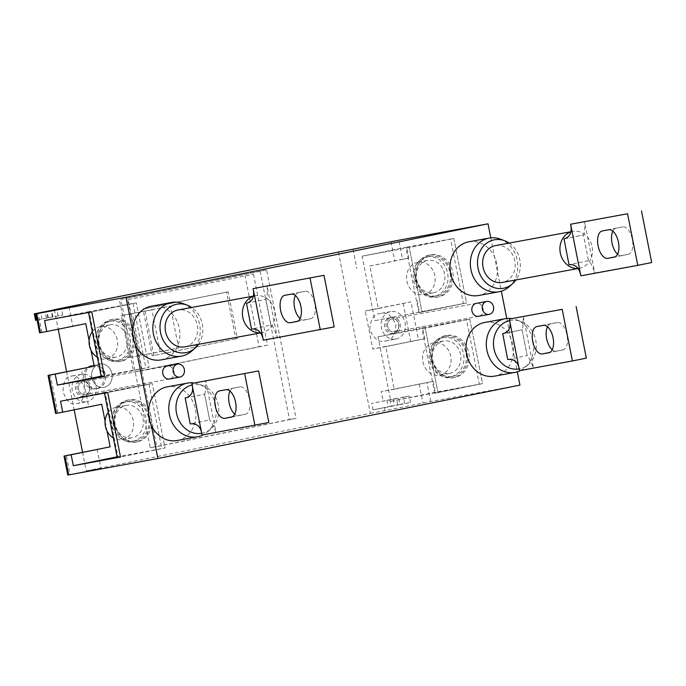 <?xml version="1.0" encoding="UTF-8"?>
<svg xmlns="http://www.w3.org/2000/svg" width="686" height="686" viewBox="0 0 686 686"><rect width="100%" height="100%" fill="white"/><g stroke="black" fill="none" stroke-linecap="round" stroke-linejoin="round"><path stroke-width="0.51" stroke-dasharray="3.43 2.57" d="M201.658 433.312A24.645 21.3 79.6 0 0 202.181 433.218A24.645 21.3 79.6 0 0 210.996 428.784A24.645 21.3 79.6 0 0 218.345 405.186A24.645 21.3 79.6 0 0 203.082 385.746A24.645 21.3 79.6 0 0 192.603 384.863A24.645 21.3 79.6 0 0 192.097 384.975M177.117 440.515A27.286 23.59 79.6 0 0 177.477 440.446A27.286 23.59 79.6 0 0 195.339 409.199A27.286 23.59 79.6 0 0 167.247 386.835M229.982 391.089A13.977 7.031 78.5 0 1 233.3 388.096A13.977 7.031 78.5 0 1 233.36 388.087L239.868 386.887A13.977 7.031 78.5 0 1 249.49 399.329A13.977 7.031 78.5 0 1 245.356 414.293A13.977 7.031 78.5 0 1 245.296 414.301L238.788 415.502A13.977 7.031 78.5 0 1 234.749 414.121M185.366 398.06L204.582 394.158L209.693 419.961L190.202 423.914M204.582 394.158C205.234 393.653 205.629 389.142 205.749 380.627L215.97 432.231C212.617 424.42 210.525 420.329 209.693 419.961L204.582 394.158M202.044 435.053L268.835 422.507M194.215 382.968A27.286 23.59 -100.4 0 1 198.811 384.143A27.286 23.59 -100.4 0 1 215.713 405.666A27.286 23.59 -100.4 0 1 207.575 431.803A27.286 23.59 -100.4 0 1 203.073 434.864M260.466 332.83A18.745 16.198 79.6 0 0 262.078 332.633A18.745 16.198 79.6 0 0 262.326 332.581A18.745 16.198 79.6 0 0 274.597 311.127A18.745 16.198 79.6 0 0 255.303 295.769A18.745 16.198 79.6 0 0 255.046 295.812A18.745 16.198 79.6 0 0 253.323 296.283M184.817 346.842A18.745 16.198 79.6 0 0 185.066 346.79A18.745 16.198 79.6 0 0 197.354 325.481A18.745 16.198 79.6 0 0 178.283 309.935M161.15 359.884A27.286 23.59 79.6 0 0 161.519 359.816A27.286 23.59 79.6 0 0 179.372 328.568A27.286 23.59 79.6 0 0 151.28 306.205M295.349 295.503A13.977 7.031 78.5 0 1 298.659 292.51A13.977 7.031 78.5 0 1 298.727 292.493L305.227 291.301A13.977 7.031 78.5 0 1 314.857 303.735A13.977 7.031 78.5 0 1 310.724 318.698A13.977 7.031 78.5 0 1 310.655 318.716L304.155 319.908A13.977 7.031 78.5 0 1 300.108 318.536M246.617 303.229L265.885 299.319C267.163 298.556 267.549 294.045 267.051 285.788L277.264 337.392C274.589 329.563 272.496 325.473 270.996 325.121L251.496 329.074M263.338 340.213L334.202 326.922M246.497 303.255L265.885 299.319L270.996 325.121M182.845 303.521A27.286 23.59 -100.4 0 1 199.746 325.044A27.286 23.59 -100.4 0 1 191.608 351.172M198.426 344.338A24.645 21.3 79.6 0 0 191.643 307.474M88.511 312.49L136.325 302.86L91.761 311.898L136.325 302.86L89.154 311.538L101.922 376.039L149.094 367.362L104.538 376.4L149.094 367.362L136.325 302.86L149.094 367.362L101.279 377M133.067 303.461L145.844 367.962M119.698 361.488A21.369 18.471 -100.4 0 1 119.415 361.548A21.369 18.471 -100.4 0 1 97.412 344.029A21.369 18.471 -100.4 0 1 111.398 319.565A21.369 18.471 -100.4 0 1 111.681 319.505A21.369 18.471 -100.4 0 1 133.684 337.023A21.369 18.471 -100.4 0 1 119.698 361.488M121.328 361.188A21.369 18.471 -100.4 0 1 121.045 361.248A21.369 18.471 -100.4 0 1 99.041 343.737A21.369 18.471 -100.4 0 1 113.027 319.264A21.369 18.471 -100.4 0 1 113.31 319.204A21.369 18.471 -100.4 0 1 135.314 336.723A21.369 18.471 -100.4 0 1 121.328 361.188M117.006 360.647A20.057 17.33 -100.4 0 1 116.74 360.699A20.057 17.33 -100.4 0 1 96.091 344.269A20.057 17.33 -100.4 0 1 109.211 321.305A20.057 17.33 -100.4 0 1 109.477 321.254A20.057 17.33 -100.4 0 1 130.126 337.684A20.057 17.33 -100.4 0 1 117.006 360.647M119.441 360.201A20.057 17.33 -100.4 0 1 119.175 360.253A20.057 17.33 -100.4 0 1 98.527 343.815A20.057 17.33 -100.4 0 1 111.655 320.851A20.057 17.33 -100.4 0 1 111.921 320.799A20.057 17.33 -100.4 0 1 132.57 337.238A20.057 17.33 -100.4 0 1 119.441 360.201M92.318 331.724A16.438 14.209 -100.4 0 1 100.156 326.647A16.438 14.209 -100.4 0 1 100.379 326.605A16.438 14.209 -100.4 0 1 117.297 340.076A16.438 14.209 -100.4 0 1 106.544 358.898A16.438 14.209 -100.4 0 1 106.321 358.941A16.438 14.209 -100.4 0 1 97.378 357.269M116.303 357.097A16.438 14.209 -100.4 0 1 116.08 357.14A16.438 14.209 -100.4 0 1 99.161 343.669A16.438 14.209 -100.4 0 1 109.914 324.847A16.438 14.209 -100.4 0 1 110.137 324.804A16.438 14.209 -100.4 0 1 127.056 338.275A16.438 14.209 -100.4 0 1 116.303 357.097M108.285 412.355A16.438 14.209 -100.4 0 1 116.123 407.278A16.438 14.209 -100.4 0 1 116.337 407.235A16.438 14.209 -100.4 0 1 133.264 420.707A16.438 14.209 -100.4 0 1 122.511 439.529A16.438 14.209 -100.4 0 1 122.288 439.572A16.438 14.209 -100.4 0 1 113.336 437.891M132.269 437.728A16.438 14.209 -100.4 0 1 132.046 437.771A16.438 14.209 -100.4 0 1 115.128 424.3A16.438 14.209 -100.4 0 1 125.881 405.477A16.438 14.209 -100.4 0 1 126.104 405.435A16.438 14.209 -100.4 0 1 143.022 418.906A16.438 14.209 -100.4 0 1 132.269 437.728M132.973 441.278A20.057 17.33 -100.4 0 1 132.707 441.33A20.057 17.33 -100.4 0 1 112.058 424.9A20.057 17.33 -100.4 0 1 125.178 401.927A20.057 17.33 -100.4 0 1 125.444 401.876A20.057 17.33 -100.4 0 1 146.092 418.314A20.057 17.33 -100.4 0 1 132.973 441.278M135.408 440.832A20.057 17.33 -100.4 0 1 135.142 440.884A20.057 17.33 -100.4 0 1 114.493 424.445A20.057 17.33 -100.4 0 1 127.622 401.481A20.057 17.33 -100.4 0 1 127.888 401.43A20.057 17.33 -100.4 0 1 148.536 417.868A20.057 17.33 -100.4 0 1 135.408 440.832M135.665 442.118A21.369 18.471 -100.4 0 1 135.382 442.178A21.369 18.471 -100.4 0 1 113.379 424.66A21.369 18.471 -100.4 0 1 127.364 400.195A21.369 18.471 -100.4 0 1 127.647 400.135A21.369 18.471 -100.4 0 1 149.651 417.654A21.369 18.471 -100.4 0 1 135.665 442.118M137.294 441.818A21.369 18.471 -100.4 0 1 137.003 441.878A21.369 18.471 -100.4 0 1 115.008 424.36A21.369 18.471 -100.4 0 1 128.994 399.895A21.369 18.471 -100.4 0 1 129.277 399.835A21.369 18.471 -100.4 0 1 151.28 417.354A21.369 18.471 -100.4 0 1 137.294 441.818M104.478 393.121L152.292 383.491L107.728 392.529L152.292 383.491L105.121 392.169L117.889 456.67L165.06 447.992L120.496 457.03L165.06 447.992L152.292 383.491L165.06 447.992L117.246 457.631M149.034 384.083L161.81 448.593M450.573 239.071L406.009 248.109L418.786 312.61L466.6 302.98L453.823 238.471L409.259 247.509L422.036 312.01L409.259 247.509L362.088 256.187L374.865 320.688L466.6 302.98L463.342 303.572L450.573 239.071L453.823 238.471L406.652 247.149L408.822 258.116L402.553 259.265L398.789 240.237M418.786 312.61L463.342 303.572M406.009 248.109L453.823 238.471L466.6 302.98L374.865 320.688M428.896 255.175A21.369 18.471 79.6 0 0 414.919 279.648A21.369 18.471 79.6 0 0 436.913 297.158A21.369 18.471 79.6 0 0 437.205 297.107A21.369 18.471 79.6 0 0 451.182 272.634A21.369 18.471 79.6 0 0 429.187 255.123A21.369 18.471 79.6 0 0 428.896 255.175M430.525 254.875A21.369 18.471 79.6 0 0 416.539 279.348A21.369 18.471 79.6 0 0 438.543 296.858A21.369 18.471 79.6 0 0 438.826 296.806A21.369 18.471 79.6 0 0 452.811 272.333A21.369 18.471 79.6 0 0 430.808 254.823A21.369 18.471 79.6 0 0 430.525 254.875M426.718 256.916A20.057 17.33 79.6 0 0 413.589 279.879A20.057 17.33 79.6 0 0 434.238 296.318A20.057 17.33 79.6 0 0 434.504 296.266A20.057 17.33 79.6 0 0 447.632 273.302A20.057 17.33 79.6 0 0 426.984 256.864A20.057 17.33 79.6 0 0 426.718 256.916M429.153 256.47A20.057 17.33 79.6 0 0 416.033 279.434A20.057 17.33 79.6 0 0 436.682 295.863A20.057 17.33 79.6 0 0 436.948 295.812A20.057 17.33 79.6 0 0 450.067 272.848A20.057 17.33 79.6 0 0 429.419 256.418A20.057 17.33 79.6 0 0 429.153 256.47M417.654 262.258A16.438 14.209 79.6 0 0 406.901 281.08A16.438 14.209 79.6 0 0 423.828 294.551A16.438 14.209 79.6 0 0 424.042 294.508A16.438 14.209 79.6 0 0 434.804 275.686A16.438 14.209 79.6 0 0 417.877 262.215A16.438 14.209 79.6 0 0 417.654 262.258M427.421 260.466A16.438 14.209 79.6 0 0 416.659 279.288A16.438 14.209 79.6 0 0 433.586 292.759A16.438 14.209 79.6 0 0 433.801 292.716A16.438 14.209 79.6 0 0 444.562 273.894A16.438 14.209 79.6 0 0 427.635 260.423A16.438 14.209 79.6 0 0 427.421 260.466M466.54 319.702L421.976 328.74L434.744 393.241L482.558 383.611L469.79 319.101L425.226 328.14L438.002 392.641L425.226 328.14L378.055 336.817L390.831 401.319L482.558 383.611L479.308 384.203L466.54 319.702L469.79 319.101L422.619 327.779L424.788 338.747L418.52 339.896L410.983 301.84L365.252 310.99L372.781 349.045L418.52 339.896M434.744 393.241L479.308 384.203M421.976 328.74L469.79 319.101L482.558 383.611L435.387 392.281L390.831 401.319M444.862 335.806A21.369 18.471 79.6 0 0 430.877 360.279A21.369 18.471 79.6 0 0 452.88 377.789A21.369 18.471 79.6 0 0 453.163 377.737A21.369 18.471 79.6 0 0 467.149 353.264A21.369 18.471 79.6 0 0 445.145 335.754A21.369 18.471 79.6 0 0 444.862 335.806M446.492 335.505A21.369 18.471 79.6 0 0 432.506 359.979A21.369 18.471 79.6 0 0 454.509 377.489A21.369 18.471 79.6 0 0 454.792 377.437A21.369 18.471 79.6 0 0 468.778 352.964A21.369 18.471 79.6 0 0 446.775 335.454A21.369 18.471 79.6 0 0 446.492 335.505M442.676 337.546A20.057 17.33 79.6 0 0 429.556 360.51A20.057 17.33 79.6 0 0 450.205 376.948A20.057 17.33 79.6 0 0 450.47 376.897A20.057 17.33 79.6 0 0 463.59 353.933A20.057 17.33 79.6 0 0 442.95 337.495A20.057 17.33 79.6 0 0 442.676 337.546M445.12 337.1A20.057 17.33 79.6 0 0 432 360.064A20.057 17.33 79.6 0 0 452.64 376.494A20.057 17.33 79.6 0 0 452.914 376.442A20.057 17.33 79.6 0 0 466.034 353.479A20.057 17.33 79.6 0 0 445.385 337.049A20.057 17.33 79.6 0 0 445.12 337.1M433.621 342.889A16.438 14.209 79.6 0 0 422.868 361.711A16.438 14.209 79.6 0 0 439.786 375.182A16.438 14.209 79.6 0 0 440.009 375.139A16.438 14.209 79.6 0 0 450.762 356.317A16.438 14.209 79.6 0 0 433.844 342.846A16.438 14.209 79.6 0 0 433.621 342.889M443.379 341.096A16.438 14.209 79.6 0 0 432.626 359.918A16.438 14.209 79.6 0 0 449.553 373.39A16.438 14.209 79.6 0 0 449.767 373.347A16.438 14.209 79.6 0 0 460.529 354.525A16.438 14.209 79.6 0 0 443.602 341.053A16.438 14.209 79.6 0 0 443.379 341.096M104.203 387.29A11.834 10.23 -100.4 0 1 104.04 387.316A11.834 10.23 -100.4 0 1 91.855 377.617A11.834 10.23 -100.4 0 1 99.599 364.069A11.834 10.23 -100.4 0 1 99.762 364.034A11.834 10.23 -100.4 0 1 111.947 373.733A11.834 10.23 -100.4 0 1 104.203 387.29A11.834 10.23 -100.4 0 1 104.04 387.316A11.834 10.23 -100.4 0 1 91.855 377.617A11.834 10.23 -100.4 0 1 99.599 364.069A11.834 10.23 -100.4 0 1 99.762 364.034A11.834 10.23 -100.4 0 1 111.947 373.733A11.834 10.23 -100.4 0 1 104.203 387.29M97.695 388.482A11.834 10.23 -100.4 0 1 97.532 388.516A11.834 10.23 -100.4 0 1 85.347 378.818A11.834 10.23 -100.4 0 1 93.099 365.261A11.834 10.23 -100.4 0 1 93.253 365.235A11.834 10.23 -100.4 0 1 105.438 374.933A11.834 10.23 -100.4 0 1 97.695 388.482M82.843 381.562A6.577 5.685 79.6 0 0 78.538 389.091A6.577 5.685 79.6 0 0 85.304 394.476A6.577 5.685 79.6 0 0 85.39 394.467A6.577 5.685 79.6 0 0 89.695 386.93A6.577 5.685 79.6 0 0 82.929 381.545A6.577 5.685 79.6 0 0 82.843 381.562A6.577 5.685 -100.4 0 1 82.929 381.545A6.577 5.685 -100.4 0 1 89.695 386.93A6.577 5.685 -100.4 0 1 85.39 394.467A6.577 5.685 -100.4 0 1 85.304 394.476A6.577 5.685 -100.4 0 1 78.538 389.091A6.577 5.685 -100.4 0 1 82.843 381.562M84.086 396.371A8.223 7.1 -100.4 0 1 83.975 396.397A8.223 7.1 -100.4 0 1 75.511 389.657A8.223 7.1 -100.4 0 1 80.897 380.25A8.223 7.1 -100.4 0 1 80.999 380.224A8.223 7.1 -100.4 0 1 89.463 386.964A8.223 7.1 -100.4 0 1 84.086 396.371M85.716 396.079A8.223 7.1 -100.4 0 1 85.604 396.096A8.223 7.1 -100.4 0 1 77.141 389.365A8.223 7.1 -100.4 0 1 82.517 379.95A8.223 7.1 -100.4 0 1 82.629 379.933A8.223 7.1 -100.4 0 1 91.092 386.664A8.223 7.1 -100.4 0 1 85.716 396.079M391.98 318.87A6.577 5.685 79.6 0 0 387.684 326.399A6.577 5.685 79.6 0 0 394.45 331.792A6.577 5.685 79.6 0 0 394.536 331.775A6.577 5.685 79.6 0 0 398.84 324.246A6.577 5.685 79.6 0 0 392.075 318.853A6.577 5.685 79.6 0 0 391.98 318.87A6.577 5.685 -100.4 0 1 392.075 318.853A6.577 5.685 -100.4 0 1 398.84 324.246A6.577 5.685 -100.4 0 1 394.536 331.775A6.577 5.685 -100.4 0 1 394.45 331.792A6.577 5.685 -100.4 0 1 387.684 326.399A6.577 5.685 -100.4 0 1 391.98 318.87M393.232 333.688A8.223 7.1 -100.4 0 1 393.121 333.705A8.223 7.1 -100.4 0 1 384.657 326.973A8.223 7.1 -100.4 0 1 390.042 317.558A8.223 7.1 -100.4 0 1 390.145 317.541A8.223 7.1 -100.4 0 1 398.609 324.272A8.223 7.1 -100.4 0 1 393.232 333.688M394.862 333.387A8.223 7.1 -100.4 0 1 394.75 333.405A8.223 7.1 -100.4 0 1 386.287 326.673A8.223 7.1 -100.4 0 1 391.663 317.258A8.223 7.1 -100.4 0 1 391.775 317.241A8.223 7.1 -100.4 0 1 400.238 323.972A8.223 7.1 -100.4 0 1 394.862 333.387M509.595 320.585A24.645 21.3 -100.4 0 1 510.11 320.473A24.645 21.3 -100.4 0 1 520.58 321.365A24.645 21.3 -100.4 0 1 535.843 340.805A24.645 21.3 -100.4 0 1 528.494 364.395A24.645 21.3 -100.4 0 1 519.679 368.828A24.645 21.3 -100.4 0 1 519.156 368.931M484.745 322.454A27.286 23.59 -100.4 0 1 512.836 344.818A27.286 23.59 -100.4 0 1 494.983 376.057A27.286 23.59 -100.4 0 1 494.615 376.134M547.479 326.708A13.977 7.031 78.5 0 1 550.798 323.715A13.977 7.031 78.5 0 1 550.858 323.698L557.366 322.506A13.977 7.031 78.5 0 1 566.996 334.94A13.977 7.031 78.5 0 1 562.854 349.903A13.977 7.031 78.5 0 1 562.794 349.92L556.286 351.112A13.977 7.031 78.5 0 1 552.247 349.74M507.7 359.533L527.191 355.58L522.089 329.777C522.741 329.271 523.126 324.761 523.255 316.246L533.468 367.85C530.115 360.03 528.023 355.94 527.191 355.58L522.089 329.777L502.872 333.67M586.333 358.126L519.542 370.672M520.571 370.483A27.286 23.59 79.6 0 0 525.073 367.413A27.286 23.59 79.6 0 0 533.211 341.285A27.286 23.59 79.6 0 0 516.309 319.762A27.286 23.59 79.6 0 0 511.713 318.587M570.821 231.894A18.745 16.198 -100.4 0 1 572.553 231.431A18.745 16.198 -100.4 0 1 572.801 231.379A18.745 16.198 -100.4 0 1 592.095 246.737A18.745 16.198 -100.4 0 1 579.833 268.2A18.745 16.198 -100.4 0 1 579.584 268.243A18.745 16.198 -100.4 0 1 577.972 268.449M468.778 241.824A27.286 23.59 -100.4 0 1 496.87 264.187A27.286 23.59 -100.4 0 1 479.017 295.434A27.286 23.59 -100.4 0 1 478.648 295.503M612.847 231.122A13.977 7.031 78.5 0 1 616.165 228.121A13.977 7.031 78.5 0 1 616.225 228.112L622.734 226.912A13.977 7.031 78.5 0 1 632.355 239.354A13.977 7.031 78.5 0 1 628.222 254.317A13.977 7.031 78.5 0 1 628.162 254.326L621.653 255.526A13.977 7.031 78.5 0 1 617.614 254.146M580.845 275.832L594.771 273.002L584.549 221.406C585.055 229.664 584.661 234.175 583.383 234.938L564.115 238.839M651.7 262.532L594.771 273.002C592.087 265.182 589.994 261.092 588.494 260.74L568.994 264.693M564.003 238.865L583.392 234.938L588.494 260.74M509.106 286.782A27.286 23.59 79.6 0 0 517.244 260.654A27.286 23.59 79.6 0 0 500.343 239.131M509.141 243.093A24.645 21.3 -100.4 0 1 515.923 279.957M495.789 245.545A18.745 16.198 -100.4 0 1 514.86 261.092A18.745 16.198 -100.4 0 1 502.564 282.409M91.47 365.561A11.834 10.23 -100.4 0 1 91.624 365.527A11.834 10.23 -100.4 0 1 103.809 375.233A11.834 10.23 -100.4 0 1 96.066 388.782A11.834 10.23 -100.4 0 1 95.911 388.816A11.834 10.23 -100.4 0 1 83.726 379.118A11.834 10.23 -100.4 0 1 91.47 365.561M476.333 303.358L392.075 318.853L476.333 303.358A6.577 5.685 -100.4 0 1 483.098 308.743A6.577 5.685 -100.4 0 1 478.794 316.272M167.187 366.05L82.929 381.545L167.187 366.05A6.577 5.685 -100.4 0 1 173.952 371.435A6.577 5.685 -100.4 0 1 169.648 378.964M385.558 340.942C391.877 340.488 395.325 335.042 395.899 324.615C391.397 315.208 386.141 311.513 380.13 313.528C373.801 313.991 370.354 319.436 369.788 329.863C374.282 339.27 379.538 342.966 385.558 340.942L395.788 339.064A13.977 12.074 -100.4 0 1 381.407 327.616A13.977 12.074 -100.4 0 1 390.548 311.615A13.977 12.074 -100.4 0 1 390.737 311.581A13.977 12.074 -100.4 0 1 405.117 323.029A13.977 12.074 -100.4 0 1 395.976 339.03A13.977 12.074 -100.4 0 1 395.788 339.064M390.737 311.581L380.13 313.528M76.412 403.634C81.583 403.385 84.215 398.094 84.309 387.753C80.288 378.26 75.846 374.41 70.984 376.22C65.805 376.468 63.172 381.768 63.078 392.109C67.099 401.602 71.541 405.443 76.412 403.634L86.642 401.756A13.977 12.074 -100.4 0 1 72.262 390.308A13.977 12.074 -100.4 0 1 81.402 374.307A13.977 12.074 -100.4 0 1 81.591 374.273A13.977 12.074 -100.4 0 1 95.971 385.721A13.977 12.074 -100.4 0 1 86.83 401.722A13.977 12.074 -100.4 0 1 86.642 401.756M81.591 374.273L70.984 376.22M260.131 271.184L289.509 419.549L150.251 447.787L120.882 299.422L260.131 271.184L266.64 269.992L296.018 418.349L156.76 446.586L127.382 298.23L266.64 269.992M289.509 419.549L296.018 418.349M128.162 299.628L253.486 274.211L128.162 299.628L142.208 370.577L133.753 372.138L259.076 346.722L245.031 275.763M150.251 447.787L156.76 446.586M120.882 299.422L127.382 298.23M253.486 274.211L267.54 345.161L142.208 370.577M267.54 345.161L259.076 346.722M119.698 301.18L133.753 372.138M235.795 338.858L152.241 355.802L142.988 309.043L226.534 292.099L235.795 338.858L237.425 338.567L152.241 355.802M153.87 355.511L144.609 308.743L228.164 291.799L237.425 338.567M228.164 291.799L226.534 292.099M144.609 308.743L142.988 309.043M160.19 351.712L151.889 309.78L170.325 306.042L178.626 347.974L160.19 351.712L129.585 357.595L121.285 315.663L170.325 306.042M151.889 309.78L121.285 315.663M129.585 357.595L178.626 347.974M140.604 355.279L132.304 313.356M404.834 403.634L403.557 397.185L386.87 400.375L396.491 398.609L397.769 405.057L410.52 402.493L399.947 404.44L398.669 397.991L371.743 403.385L396.491 398.609M386.87 400.375L388.147 406.832M393.275 399.08L394.553 405.529M410.52 402.493L409.242 396.045L398.669 397.991M389.845 399.715L391.123 406.172L399.947 404.44M117.889 456.67L117.092 456.833M105.121 392.169L60.557 401.199M55.575 413.469L88.708 406.652L81.171 368.596M101.922 376.039L101.125 376.202M89.154 311.538L44.59 320.568M37.078 320.019L62.752 314.985L35.578 320.285M362.088 256.187L406.652 247.149M378.055 336.817L422.619 327.779M39.617 332.839L85.75 323.629M91.041 350.34L89.111 340.582M101.717 404.26L88.708 406.652M107.007 430.971L105.078 421.213M97.138 449.227L100.902 468.255L70.058 474.575L66.285 455.547M67.777 475.072L70.058 474.575M424.788 338.747L385.798 346.653L394.227 389.228L433.218 381.322L381.219 391.62L383.131 401.293M391.123 406.172L373.021 409.842L384.409 407.741L384.983 410.648L430.722 401.499L519.945 385.086M403.557 397.185L409.242 396.045M394.227 389.228L381.219 391.62M433.218 381.322L435.387 392.281M385.798 346.653L372.781 349.045M408.822 258.116L369.831 266.022L378.26 308.597L410.983 301.84M378.26 308.597L365.252 310.99M417.251 300.691L419.429 311.65M369.831 266.022L402.553 259.265M384.409 407.741L397.769 405.057M373.021 409.842L371.743 403.385M41.957 319.024L40.68 312.576M48.363 317.729L47.111 311.393M52.385 317.103L51.107 310.655M58.13 315.929L56.852 309.48M151.314 425.329L148.485 411.06M135.348 344.698L132.518 330.429M490.79 237.845L501.346 291.181M506.757 318.476L517.313 371.812M47.763 318.055L46.485 311.607M62.752 314.985L61.474 308.529M68.969 306.994L72.742 326.022M353.05 249.387L356.823 268.415M54.366 309.84L58.199 329.22M66.585 371.589L74.165 409.851M82.552 452.211L86.264 470.948L100.902 468.255M338.412 252.079L370.346 413.341L86.264 470.948M370.346 413.341L384.983 410.648M231.491 417.105L245.296 414.301M225.943 389.717L239.868 386.887M219.434 390.909L233.36 388.087M232.314 416.814L238.788 415.502M296.858 321.511L310.655 318.716M291.301 294.123L305.227 291.301M284.801 295.323L298.727 292.493M297.673 321.228L304.155 319.908M557.366 322.506L543.441 325.327M562.794 349.92L548.997 352.715M550.858 323.698L536.932 326.527M556.286 351.112L549.812 352.433M622.734 226.912L608.808 229.741M628.162 254.326L614.356 257.13M616.225 228.112L602.299 230.933M621.653 255.526L615.179 256.838M57.856 412.972L50.327 374.916M403.179 303.366L410.717 341.422M430.722 401.499L426.949 382.471M419.146 383.997L422.91 403.025M41.897 332.35L38.124 313.313M37.979 319.779L36.701 313.322M46.331 318.081L45.053 311.633M52.951 316.786L51.673 310.338M390.986 241.764L394.75 260.791M231.431 417.114L245.356 414.293M185.229 398.086L204.565 394.167M219.374 390.926L233.3 388.096M203.082 385.746L198.811 384.143M210.996 428.784L207.575 431.803M262.078 332.633L260.526 332.916M296.798 321.528L310.724 318.698M284.733 295.332L298.659 292.51M255.303 295.769L253.348 296.12M119.415 361.548L121.045 361.248M111.681 319.505L113.31 319.204M116.74 360.699L119.175 360.253M109.477 321.254L111.921 320.799M106.321 358.941L116.08 357.14M100.379 326.605L110.137 324.804M122.288 439.572L132.046 437.771M116.337 407.235L126.104 405.435M132.707 441.33L135.142 440.884M125.444 401.876L127.888 401.43M135.382 442.178L137.003 441.878M127.647 400.135L129.277 399.835M436.913 297.158L438.543 296.858M429.187 255.123L430.808 254.823M434.238 296.318L436.682 295.863M426.984 256.864L429.419 256.418M423.828 294.551L433.586 292.759M417.877 262.215L427.635 260.423M452.88 377.789L454.509 377.489M445.145 335.754L446.775 335.454M450.205 376.948L452.64 376.494M442.95 337.495L445.385 337.049M439.786 375.182L449.553 373.39M433.844 342.846L443.602 341.053M95.911 388.816L97.532 388.516M91.624 365.527L93.253 365.235M169.562 378.981L85.304 394.476L169.562 378.981M83.975 396.397L85.604 396.096M80.999 380.224L82.629 379.933M478.708 316.289L394.45 331.792L478.708 316.289M393.121 333.705L394.75 333.405M390.145 317.541L391.775 317.241M522.063 329.777L502.727 333.705M562.854 349.903L548.929 352.733M550.798 323.715L536.872 326.536M520.58 321.365L516.309 319.762M528.494 364.395L525.073 367.413M579.584 268.243L578.024 268.526M628.222 254.317L614.296 257.139M616.165 228.121L602.239 230.95M572.801 231.379L570.855 231.739"/><path stroke-width="1.03" d="M192.097 384.975A24.645 21.3 79.6 0 0 176.516 413.264A24.645 21.3 79.6 0 0 201.658 433.312M203.073 434.864A27.286 23.59 -100.4 0 1 197.808 436.708A27.286 23.59 -100.4 0 1 197.448 436.776A27.286 23.59 -100.4 0 1 169.356 414.413A27.286 23.59 -100.4 0 1 187.209 383.165A27.286 23.59 -100.4 0 1 187.578 383.097A27.286 23.59 -100.4 0 1 194.215 382.968M187.578 383.097L167.247 386.835A27.286 23.59 79.6 0 0 166.878 386.904A27.286 23.59 79.6 0 0 149.025 418.151A27.286 23.59 79.6 0 0 177.117 440.515L197.448 436.776M235.564 402.15A13.977 7.031 78.5 0 1 231.431 417.114A13.977 7.031 78.5 0 1 231.371 417.131L224.862 418.323A13.977 7.031 78.5 0 1 215.25 405.949A13.977 7.031 78.5 0 1 219.374 390.926A13.977 7.031 78.5 0 1 219.434 390.909L225.943 389.717A13.977 7.031 78.5 0 1 235.564 402.15M185.366 398.06L185.091 398.112C191.746 396.388 193.992 391.5 191.823 383.457L258.613 370.903L268.835 422.507L202.044 435.053C200.989 426.778 197.036 423.065 190.202 423.914L185.229 398.086M202.044 435.053L191.823 383.457L258.613 370.903M244.688 373.733L254.909 425.329M234.749 414.121A13.977 7.031 78.5 0 1 229.982 391.089M191.643 307.474A24.645 21.3 79.6 0 0 187.115 305.116A24.645 21.3 79.6 0 0 176.636 304.232A24.645 21.3 79.6 0 0 160.55 332.641A24.645 21.3 79.6 0 0 186.215 352.587A24.645 21.3 79.6 0 0 195.03 348.154A24.645 21.3 79.6 0 0 198.426 344.338M195.03 348.154L191.608 351.172A27.286 23.59 -100.4 0 1 181.85 356.077A27.286 23.59 -100.4 0 1 181.481 356.145A27.286 23.59 -100.4 0 1 153.39 333.782A27.286 23.59 -100.4 0 1 171.243 302.535A27.286 23.59 -100.4 0 1 171.611 302.466A27.286 23.59 -100.4 0 1 182.845 303.521L187.115 305.116M253.323 296.283A18.745 16.198 79.6 0 0 242.801 317.369A18.745 16.198 79.6 0 0 260.466 332.83M178.283 309.935A18.745 16.198 79.6 0 0 178.034 309.978A18.745 16.198 79.6 0 0 177.785 310.029A18.745 16.198 79.6 0 0 165.523 331.484A18.745 16.198 79.6 0 0 184.817 346.842L260.526 332.916M171.611 302.466L151.28 306.205A27.286 23.59 79.6 0 0 150.911 306.282A27.286 23.59 79.6 0 0 133.058 337.521A27.286 23.59 79.6 0 0 161.15 359.884L181.481 356.145M300.931 306.556A13.977 7.031 78.5 0 1 296.798 321.528A13.977 7.031 78.5 0 1 296.729 321.537L290.229 322.737A13.977 7.031 78.5 0 1 280.608 310.364A13.977 7.031 78.5 0 1 284.733 295.332A13.977 7.031 78.5 0 1 284.801 295.323L291.301 294.123A13.977 7.031 78.5 0 1 300.931 306.556M246.617 303.229L246.385 303.272C252.534 301.523 254.78 296.635 253.125 288.609L323.981 275.318L334.202 326.922L263.338 340.213C261.82 332.153 257.876 328.44 251.496 329.074L246.497 303.255M263.338 340.213L253.125 288.609L323.981 275.318M310.055 278.139L320.276 329.743M300.108 318.536A13.977 7.031 78.5 0 1 295.349 295.503M54.366 309.84L34.3 313.836L46.485 311.607L35.843 313.811L36.727 313.665L40.491 332.693L46.759 331.535L44.59 320.568L91.761 311.898L88.511 312.49L101.279 377L104.538 376.4L91.761 311.898L104.538 376.4L57.367 385.078L101.125 376.202M97.378 357.269A16.438 14.209 -100.4 0 1 92.318 331.724M113.336 437.891A16.438 14.209 -100.4 0 1 108.285 412.355M91.041 350.34L94.179 366.204L48.046 375.413L48.92 375.259L56.458 413.324L62.726 412.166L60.557 401.199L107.728 392.529L104.478 393.121L117.246 457.631L120.496 457.03L107.728 392.529L120.496 457.03L73.325 465.708L117.092 456.833M177.511 364.146A6.577 5.685 79.6 0 0 173.206 371.675A6.577 5.685 79.6 0 0 179.972 377.068A6.577 5.685 79.6 0 0 180.058 377.051A6.577 5.685 79.6 0 0 184.363 369.522A6.577 5.685 79.6 0 0 177.597 364.129A6.577 5.685 79.6 0 0 177.511 364.146M486.657 301.463A6.577 5.685 79.6 0 0 482.352 308.992A6.577 5.685 79.6 0 0 489.118 314.377A6.577 5.685 79.6 0 0 489.204 314.36A6.577 5.685 79.6 0 0 493.508 306.831A6.577 5.685 79.6 0 0 486.743 301.446A6.577 5.685 79.6 0 0 486.657 301.463M519.156 368.931A24.645 21.3 -100.4 0 1 494.014 348.882A24.645 21.3 -100.4 0 1 509.595 320.585M511.713 318.587A27.286 23.59 79.6 0 0 505.076 318.716A27.286 23.59 79.6 0 0 504.716 318.784A27.286 23.59 79.6 0 0 486.854 350.031A27.286 23.59 79.6 0 0 514.946 372.395A27.286 23.59 79.6 0 0 515.315 372.318A27.286 23.59 79.6 0 0 520.571 370.483M514.946 372.395L494.615 376.134A27.286 23.59 -100.4 0 1 466.523 353.77A27.286 23.59 -100.4 0 1 484.376 322.523A27.286 23.59 -100.4 0 1 484.745 322.454L505.076 318.716M543.441 325.327A13.977 7.031 78.5 0 1 553.07 337.761A13.977 7.031 78.5 0 1 548.929 352.733A13.977 7.031 78.5 0 1 548.869 352.741L542.36 353.942A13.977 7.031 78.5 0 1 532.748 341.568A13.977 7.031 78.5 0 1 536.872 326.536A13.977 7.031 78.5 0 1 536.932 326.527L543.441 325.327M562.194 309.343L509.329 319.067L562.194 309.343L572.407 360.947L519.542 370.672C518.487 362.388 514.534 358.675 507.7 359.533L502.727 333.705M502.872 333.67L502.589 333.73C509.244 332.007 511.49 327.119 509.329 319.067L519.542 370.672M576.12 306.522L586.333 358.126L572.407 360.947M552.247 349.74A13.977 7.031 78.5 0 1 547.479 326.708M515.923 279.957A24.645 21.3 -100.4 0 1 512.528 283.772A24.645 21.3 -100.4 0 1 503.713 288.197A24.645 21.3 -100.4 0 1 478.048 268.26A24.645 21.3 -100.4 0 1 494.143 239.851A24.645 21.3 -100.4 0 1 504.613 240.735A24.645 21.3 -100.4 0 1 509.141 243.093M504.613 240.735L500.343 239.131A27.286 23.59 79.6 0 0 489.109 238.085A27.286 23.59 79.6 0 0 488.749 238.153A27.286 23.59 79.6 0 0 470.888 269.401A27.286 23.59 79.6 0 0 498.988 291.764A27.286 23.59 79.6 0 0 499.348 291.687A27.286 23.59 79.6 0 0 509.106 286.782L512.528 283.772M577.972 268.449A18.745 16.198 -100.4 0 1 560.308 252.98A18.745 16.198 -100.4 0 1 570.821 231.894M502.564 282.409A18.745 16.198 -100.4 0 1 502.315 282.452A18.745 16.198 -100.4 0 1 483.021 267.103A18.745 16.198 -100.4 0 1 495.283 245.639A18.745 16.198 -100.4 0 1 495.541 245.588A18.745 16.198 -100.4 0 1 495.789 245.545M498.988 291.764L478.648 295.503A27.286 23.59 -100.4 0 1 450.556 273.139A27.286 23.59 -100.4 0 1 468.418 241.892A27.286 23.59 -100.4 0 1 468.778 241.824L489.109 238.085M608.808 229.741A13.977 7.031 78.5 0 1 618.429 242.175A13.977 7.031 78.5 0 1 614.296 257.139A13.977 7.031 78.5 0 1 614.236 257.156L607.727 258.348A13.977 7.031 78.5 0 1 598.115 245.974A13.977 7.031 78.5 0 1 602.239 230.95A13.977 7.031 78.5 0 1 602.299 230.933L608.808 229.741M627.553 213.758L570.623 224.228L627.553 213.758L637.774 265.362L580.845 275.832C579.327 267.772 575.374 264.05 568.994 264.693L564.003 238.865M564.115 238.839L563.892 238.891C570.04 237.142 572.287 232.254 570.623 224.228L580.845 275.832M641.479 210.928L651.7 262.532L637.774 265.362M617.614 254.146A13.977 7.031 78.5 0 1 612.847 231.122M478.794 316.272A6.577 5.685 -100.4 0 1 478.708 316.289A6.577 5.685 -100.4 0 1 471.942 310.904A6.577 5.685 -100.4 0 1 476.247 303.375A6.577 5.685 -100.4 0 1 476.333 303.358L486.743 301.446M169.648 378.964A6.577 5.685 -100.4 0 1 169.562 378.981A6.577 5.685 -100.4 0 1 162.796 373.596A6.577 5.685 -100.4 0 1 167.101 366.067A6.577 5.685 -100.4 0 1 167.187 366.05L177.597 364.129M56.458 413.324L55.575 413.469L48.046 375.413M34.3 313.836L35.578 320.285L37.078 320.019M40.491 332.693L39.617 332.839L35.843 313.811M46.759 331.535L85.75 323.629L89.111 340.582M94.179 366.204L55.189 374.11L57.367 385.078M55.189 374.11L48.92 375.259M62.726 412.166L101.717 404.26L105.078 421.213M73.325 465.708L71.155 454.741L110.146 446.835L107.007 430.971M110.146 446.835L64.012 456.044L64.887 455.89L68.66 474.918L67.777 475.072L64.012 456.044M71.155 454.741L64.887 455.89M40.68 312.576L56.852 309.48L40.68 312.576M132.518 330.429L125.95 297.252L488.012 223.825L490.79 237.845M517.313 371.812L519.945 385.086L157.883 458.514L151.314 425.329M148.485 411.06L135.348 344.698M501.346 291.181L506.757 318.476M68.66 474.918L157.883 458.514M36.727 313.665L125.95 297.252M54.331 309.686L338.412 252.079L398.789 240.237L488.012 223.825M58.199 329.22L66.585 371.589M74.165 409.851L82.552 452.211M224.862 418.323L232.314 416.814M290.229 322.737L297.673 321.228M549.812 352.433L542.36 353.942M615.179 256.838L607.727 258.348M36.238 320.173L34.96 313.725M253.348 296.12L178.034 309.978M179.972 377.068L169.562 378.981M489.118 314.377L478.708 316.289M578.024 268.526L502.315 282.452M570.855 231.739L495.541 245.588"/></g></svg>
